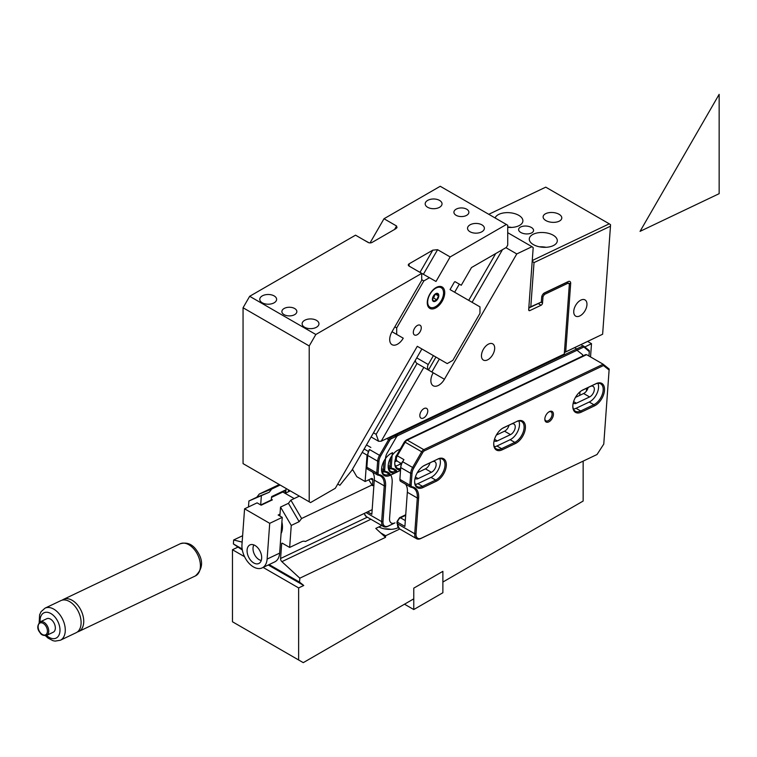 <?xml version="1.0" encoding="UTF-8"?>
<svg xmlns="http://www.w3.org/2000/svg" width="757" height="757" viewBox="0 0 757 757"><rect width="100%" height="100%" fill="white"/><g stroke="black" fill="none" stroke-linecap="round" stroke-linejoin="round"><path stroke-width="1.14" d="M423.835 367.372L381.197 441.227L378.595 441.274L376.134 434.338L417.06 363.464L433.193 372.775A11.232 6.482 -60 0 0 433.193 385.748A11.232 6.482 -60 0 0 444.425 379.257L433.193 372.775M378.595 441.274L371.1 436.95M381.197 441.227L564.287 354.021L569.359 284.112L568.157 283.146L544.425 294.454L542.996 296.668L542.532 303.027A1.874 1.079 -60 0 1 541.094 305.241L529.891 310.578A1.874 1.079 -60 0 1 529.077 310.607A1.874 1.079 -60 0 1 528.689 309.622L533.193 247.653L531.982 246.697L516.776 253.936L444.425 379.257M373.494 432.805L376.134 434.338M373.911 485L372.463 485.691L372.87 480.127A2.81 1.618 120 0 0 372.293 478.642A2.81 1.618 120 0 0 371.062 478.689L365.129 481.509L356.831 476.721L352.459 469.245M365.129 481.509L367.041 455.127L362.215 452.345M415.347 360.313A4.674 3.823 -60 0 0 417.06 363.464L417.06 363.464M485.417 346.507A9.358 5.403 -60 0 1 492.75 343.867A9.358 5.403 -60 0 1 490.725 357.436A9.358 5.403 -60 0 1 483.392 360.077A9.358 5.403 -60 0 1 485.417 346.507M422.207 409.982A5.611 3.246 -60 0 1 426.607 408.402A5.611 3.246 -60 0 1 425.396 416.539A5.611 3.246 -60 0 1 420.996 418.129A5.611 3.246 -60 0 1 422.207 409.982M584.783 347.009L591.501 343.669L587.697 341.473M367.041 455.127L367.703 454.806M368.744 479.796L372.463 485.691M433.401 355.61L438.738 358.695A9.358 5.403 120 0 0 438.738 358.695L433.401 355.61L428.254 364.524A4.674 3.823 -60 0 0 429.21 370.476M516.776 253.936L505.922 247.671M507.72 232.683L531.982 246.697M541.936 296.063L542.996 296.668M543.299 293.801L544.425 294.454M543.744 293.385L566.832 282.389L568.157 283.146M590.536 356.935L591.501 343.669M564.391 352.573L602.629 334.225L564.343 352.525M534.016 262.603L610.473 226.182L610.53 224.687L609.262 223.826L532.805 260.247L532.748 261.742L534.016 262.603L530.78 307.087L541.331 302.062L541.671 297.293A3.747 2.157 -60 0 1 544.311 292.987A3.747 2.157 -60 0 1 544.538 292.864L568.27 281.557A3.747 2.157 -60 0 1 570.674 283.487L565.716 351.806M610.473 226.182L602.629 334.225M609.262 223.826L545.75 187.159L488.767 214.297M574.289 314.581A9.358 5.403 -60 0 1 576.616 303.86A9.358 5.403 -60 0 1 585.029 299.914A9.358 5.403 -60 0 1 586.41 301.456A9.358 5.403 -60 0 1 584.082 312.177A9.358 5.403 -60 0 1 575.67 316.123A9.358 5.403 -60 0 1 574.289 314.581M568.27 281.557L566.832 282.389A1.874 1.079 -60 0 1 567.655 282.352A1.874 1.079 -60 0 1 568.034 283.08M532.748 261.742L532.143 262.054M532.805 260.247L532.294 259.954M541.331 302.062L528.84 307.616M528.85 307.437L529.342 307.91M529.408 307.815L530.78 307.087M549.847 222.009A9.358 4.911 4.2 0 0 561.789 218.101A9.358 4.911 4.2 0 0 555.07 212.831A9.358 4.911 4.2 0 0 543.129 216.748A9.358 4.911 4.2 0 0 549.847 222.009M507.72 227.337A14.033 7.362 4.2 0 0 522.888 221.063A14.033 7.362 4.2 0 0 512.811 213.171A14.033 7.362 4.2 0 0 495.116 217.969M511.59 227.431A14.033 7.362 4.2 0 0 507.72 226.958M539.552 246.829A14.033 7.362 -175.8 0 1 545.996 247.293M529.862 241.294A14.033 7.362 -175.8 0 1 529.294 238.9A14.033 7.362 -175.8 0 1 541.558 232.494A14.033 7.362 -175.8 0 1 556.726 238.531A14.033 7.362 -175.8 0 1 557.294 240.925A14.033 7.362 -175.8 0 1 545.04 247.331A14.033 7.362 -175.8 0 1 529.862 241.294M579.739 395.362L579.994 391.823M582.597 356.055L582.682 354.778L577.023 350.254L397.917 435.568L397.311 434.386A3.747 2.157 -60 0 0 395.211 436.486M381.575 469.208A12.169 7.021 -60 0 0 384.083 474.402A12.169 7.021 -60 0 0 388.88 474.431A18.717 10.806 -60 0 0 387.007 472.794A18.717 10.806 -60 0 0 384.613 471.99L385.625 471.516A2.81 1.618 -60 0 1 384.688 469.908L385.55 458.108A8.422 4.864 -60 0 1 387.272 452.847L396.346 437.139A2.81 1.618 -60 0 1 397.917 435.568M385.625 471.516A19.654 11.346 -60 0 1 392.154 482.796L389.562 518.545A8.422 4.864 -60 0 0 394.974 522.86L388.388 526.001A8.422 4.864 -60 0 1 382.976 521.677L381.651 521.611A9.358 5.403 120 0 0 383.562 526.579A9.358 5.403 120 0 0 387.669 526.418L388.388 526.001M396.261 471.535L396.611 472.236L400.519 470.371M396.611 472.236A13.096 7.561 -60 0 1 388.161 466.454A13.096 7.561 -60 0 1 397.425 450.415A13.096 7.561 -60 0 1 398.229 449.989L400.311 448.996M387.669 526.418L394.974 522.86M384.613 471.99A3.747 2.157 -60 0 1 384.14 471.829A3.747 2.157 -60 0 1 383.373 469.842L384.017 460.937M577.023 350.254L576.692 348.949L397.311 434.386L396.517 433.931M388.824 469.132A12.169 7.021 -60 0 0 390.707 468.668A3.747 2.157 -60 0 0 391.208 468.848A18.717 10.806 120 0 1 393.602 469.652A18.717 10.806 120 0 1 395.476 471.289A12.169 7.021 -60 0 1 390.678 471.261A12.169 7.021 -60 0 1 388.161 466.066M398.665 469.794L400.623 468.857M576.692 348.949L574.572 347.728M401.437 463.587L395.599 466.369M396.838 460.871L394.832 461.827M524.005 233.648A7.485 3.927 -175.8 0 1 518.63 229.437A7.485 3.927 -175.8 0 1 528.178 226.315A7.485 3.927 -175.8 0 1 533.562 230.525A7.485 3.927 -175.8 0 1 524.005 233.648M242.155 542.107L233.667 539.978L233.383 543.923L242.335 550.027M268.252 564.987L303.756 585.483L298.637 587.924L263.133 567.428M237.594 547.283L232.465 549.724L244.558 556.707M399.8 529.001L385.644 535.748L385.521 537.366L380.61 532.843L385.644 535.748M378.841 526.948A14.033 7.362 4.2 0 0 398.154 527.695M390.934 529.351A14.033 7.362 4.2 0 0 384.49 528.878M280.156 485.038L271.678 489.079L269.246 492.239L248.911 500.992L256.812 497.217L259.254 494.056L279.267 484.527M260.682 504.928L261.335 496.005M248.476 506.963L248.911 500.992M233.383 543.923L242.164 548.995M269.142 564.571L299.545 582.124L299.829 578.178L281.888 561.656A2.81 1.76 64.5 0 1 280.582 558.505L281.661 543.649A0.937 0.587 64.5 0 1 282.38 543.242L289.657 547.443L291.256 525.434L280.525 507.086L279.872 516M281.907 522.018A18.244 11.412 64.5 0 1 281.055 533.638M271.678 489.079L259.254 494.056M270.107 500.945A18.244 11.412 64.5 0 1 271.224 499.998L260.777 504.976M271.224 499.998L271.725 496.564L285.039 490.224M285.077 493.309L285.275 490.517A20.676 12.935 64.5 0 0 282.919 492.069M286.061 488.445L285.73 493.091L285.162 493.356M299.346 496.119L290.868 500.159L288.426 503.32L280.525 507.086M288.426 503.32L299.166 521.668L291.256 525.434M299.166 521.668L301.598 518.507L371.819 485.057M372.122 509.698L305.364 541.501A9.358 5.403 -60 0 0 301.523 541.794L289.657 547.443M299.829 578.178L385.521 537.366M380.61 532.843L375.784 528.405L381.774 525.547M299.545 582.124L303.756 585.483M233.667 539.978L242.618 535.719M285.73 493.091L290.262 490.867M288.483 489.845L288.351 491.785M351.731 470.494L352.876 469.955M301.598 518.507L290.868 500.159M261.269 560.454A9.358 5.857 64.5 0 1 255.97 556.84A9.358 5.857 64.5 0 1 253.869 544.926M271.413 497.453L282.825 492.012L294.189 498.57M271.28 499.232L272.378 499.866L261.165 505.203L257.096 502.856L244.577 508.818L269.719 523.333L282.238 517.372L278.169 515.015L280.005 514.145M269.719 523.333L267.117 559.082L279.645 553.121L282.238 517.372M279.645 553.121A17.78 11.118 64.5 0 1 274.715 561.912L262.196 567.873A17.78 11.118 64.5 0 1 253.453 566.917A17.78 11.118 64.5 0 1 241.975 544.567L244.577 508.818M267.117 559.082A17.78 11.118 64.5 0 1 262.196 567.873M247.094 550.008A10.295 6.434 64.5 0 1 249.952 544.917A10.295 6.434 64.5 0 1 257.9 547.917A10.295 6.434 64.5 0 1 261.657 558.411A10.295 6.434 64.5 0 1 258.799 563.501A10.295 6.434 64.5 0 1 250.851 560.502A10.295 6.434 64.5 0 1 247.094 550.008M232.465 549.724L232.465 621.771L303.264 662.649L413.767 598.853L413.767 588.151L442.873 571.346L413.767 588.151L413.767 609.546L442.873 592.74L442.873 571.346L442.873 582.038L583.145 501.058L583.145 461.193M298.637 659.972L298.637 587.924M413.767 609.546L404.503 604.2M434.906 294.236L432.474 298.457M432.455 298.532L433.591 297.993L435.275 293.962M435.313 293.934L437.196 293.461L438.492 295.911L435.341 294.085M433.591 297.993L436.751 299.81L438.492 295.911M436.751 299.81L433.704 301.267L432.408 298.826M437.385 293.347A4.542 2.621 -60 0 1 438.275 297.965A4.542 2.621 -60 0 1 433.827 301.56A4.542 2.621 -60 0 1 432.398 299.308A4.542 2.621 -60 0 1 435.606 293.744A4.542 2.621 -60 0 1 437.385 293.347M431.206 307.626A11.232 6.482 -60 0 1 429.985 307.181A11.232 6.482 -60 0 1 429.465 295.192A11.232 6.482 -60 0 1 440.006 287.282A11.232 6.482 -60 0 1 441.217 287.726A11.232 6.482 -60 0 1 441.747 299.715A11.232 6.482 -60 0 1 431.206 307.626M435.597 287.84A11.232 6.482 -60 0 1 439.609 287.054A11.232 6.482 -60 0 1 440.82 287.499A11.232 6.482 -60 0 1 441.019 287.622M429.796 307.058A11.232 6.482 -60 0 1 429.588 306.945A11.232 6.482 -60 0 1 427.279 302.251M454.645 292.24L459.329 284.14L455.175 281.746A0.937 0.539 -60 0 0 454.247 282.285L450.037 289.581L479.976 306.869L479.976 313.351L452.847 360.351L447.226 363.597L417.287 346.309L421.895 348.968L351.721 470.523L339.855 485.284L337.745 484.073M416.085 270.126L436.004 281.472L450.16 256.945L437.593 249.687L432.796 250.16L420.04 272.265M396.696 334.424L403.244 338.199L392.022 331.717L396.696 334.424L396.696 327.932L394.823 326.854M416.17 326.343A5.611 3.246 -60 0 1 420.088 325.236A5.611 3.246 -60 0 1 418.403 333.856A5.611 3.246 -60 0 1 414.476 334.963A5.611 3.246 -60 0 1 416.17 326.343M368.952 242.77L363.152 239.572M417.287 346.309L335.313 488.274L310.54 502.582L243.054 463.615L243.054 307.758L309.216 345.958L309.216 501.815M409.13 266.114L409.13 263.824A2.81 1.618 180 0 0 408.307 264.969A2.81 1.618 180 0 0 409.13 266.114L421.706 273.372L315.839 334.499L309.216 345.958M315.839 334.499L249.668 296.299L243.054 307.758M394.586 229.437L396.573 226.002L383.998 218.745L440.233 186.279L506.395 224.479L450.16 256.945M396.573 226.002L396.999 227.62L395.75 228.765L372.075 242.429A2.81 1.618 180 0 1 368.11 242.429L355.535 235.172L249.668 296.299M409.13 263.824L432.796 250.16M308.175 328.462A8.422 4.864 180 0 1 302.119 323.797A8.422 4.864 180 0 1 312.915 319.132A8.422 4.864 180 0 1 318.962 323.797A8.422 4.864 180 0 1 308.175 328.462M473.589 232.967A8.422 4.864 180 0 1 467.542 228.302A8.422 4.864 180 0 1 478.329 223.627A8.422 4.864 180 0 1 484.385 228.302A8.422 4.864 180 0 1 473.589 232.967M276.277 297.984A8.422 4.864 180 0 1 276.617 299.346A8.422 4.864 180 0 1 269.397 304.163A8.422 4.864 180 0 1 260.115 300.718A8.422 4.864 180 0 1 259.774 299.346A8.422 4.864 180 0 1 266.994 294.539A8.422 4.864 180 0 1 276.277 297.984M441.691 202.479A8.422 4.864 180 0 1 442.031 203.851A8.422 4.864 180 0 1 434.811 208.658A8.422 4.864 180 0 1 425.529 205.213A8.422 4.864 180 0 1 425.188 203.851A8.422 4.864 180 0 1 432.417 199.034A8.422 4.864 180 0 1 441.691 202.479M287.263 315.726A7.485 4.324 180 0 1 281.888 311.572A7.485 4.324 180 0 1 291.473 307.427A7.485 4.324 180 0 1 296.858 311.572A7.485 4.324 180 0 1 287.263 315.726M459.291 216.398A7.485 4.324 180 0 1 453.916 212.253A7.485 4.324 180 0 1 463.511 208.109A7.485 4.324 180 0 1 468.886 212.253A7.485 4.324 180 0 1 459.291 216.398M403.244 338.199A11.232 6.482 -60 0 1 392.022 344.681A11.232 6.482 -60 0 1 392.022 331.717L421.706 280.308L421.706 273.372M455.184 281.746L461.268 285.257L471.488 267.552L506.395 247.397L507.72 245.107L507.72 225.245L506.395 224.479M370.05 242.902L383.998 218.745M443.271 299.072A12.349 7.135 120 0 0 443.697 288.474A12.349 7.135 120 0 0 436.004 287.594A12.349 7.135 120 0 0 428.727 296.29A12.349 7.135 120 0 0 427.27 302.724A12.349 7.135 120 0 0 433.468 308.799A12.349 7.135 120 0 0 443.271 299.072M421.706 279.702L423.835 280.932L429.446 277.696M396.696 327.932L423.835 280.932M518.819 420.977A12.169 7.021 -60 0 1 510.123 439.703L496.942 445.987A12.169 7.021 -60 0 1 494.387 446.734M502.544 428.292L511.259 424.138A6.179 3.567 -60 0 1 513.965 424.034A6.179 3.567 -60 0 1 514.836 429.228A6.179 3.567 -60 0 1 510.492 434.622L497.311 440.905A6.179 3.567 -60 0 1 494.605 441.009A6.179 3.567 -60 0 1 494.141 440.64M509.054 425.188A6.179 3.567 -60 0 1 504.541 431.187L496.346 435.086M439.722 458.647A12.169 7.021 -60 0 1 431.026 477.383L417.845 483.666A12.169 7.021 -60 0 1 415.29 484.414M423.447 465.962L432.162 461.808A6.179 3.567 -60 0 1 434.868 461.704A6.179 3.567 -60 0 1 435.739 466.899A6.179 3.567 -60 0 1 431.395 472.302L418.214 478.575A6.179 3.567 -60 0 1 415.508 478.679A6.179 3.567 -60 0 1 415.044 478.32M429.957 462.858A6.179 3.567 -60 0 1 425.443 468.857L417.249 472.765M597.916 383.297A12.169 7.021 -60 0 1 589.22 402.033L576.039 408.307A12.169 7.021 -60 0 1 573.484 409.064M581.641 390.612L590.356 386.458A6.179 3.567 -60 0 1 593.062 386.354A6.179 3.567 -60 0 1 593.933 391.549A6.179 3.567 -60 0 1 589.589 396.942L576.408 403.226A6.179 3.567 -60 0 1 573.702 403.33A6.179 3.567 -60 0 1 573.238 402.97M588.151 387.508A6.179 3.567 -60 0 1 583.638 393.508L575.443 397.406M406.32 440.016L585.558 354.645L586.618 354.673L407.238 440.12A1.874 1.173 -115.5 0 0 406.32 440.016L404.456 441.823L396.611 455.402L397.293 455.799A4.674 2.697 -60 0 0 397.293 461.202C395.381 458.761 395.154 456.831 396.611 455.402M407.427 490.536A19.654 11.346 -60 0 1 407.38 491.577L404.9 526.437L407.38 491.577M405.601 484.215A18.717 10.806 -60 0 1 407.427 490.914A18.717 10.806 -60 0 1 407.38 492.277L417.306 498.002A18.717 10.806 120 0 0 413.473 488.076A18.717 10.806 120 0 0 411.079 487.271A3.747 2.157 -60 0 1 410.606 487.111A3.747 2.157 -60 0 1 409.84 485.123L410.691 473.314L412.016 473.39A8.422 4.864 -60 0 1 413.738 468.129L412.612 467.476A9.358 5.403 120 0 0 410.691 473.314L400.775 467.589A9.358 5.403 -60 0 1 402.686 461.742L403.916 459.613L402.686 461.742L412.612 467.476L421.677 451.768L422.813 452.421A2.81 1.618 -60 0 1 424.384 450.841L423.778 449.667A3.747 2.157 120 0 0 421.677 451.768L405.137 442.22L397.293 455.799L403.916 459.613M401.153 481.537A3.747 2.157 -60 0 1 400.68 481.376A3.747 2.157 -60 0 1 399.904 479.664A3.747 2.157 -60 0 1 399.914 479.389L400.765 466.889A8.422 4.864 -60 0 1 402.317 461.95L402.535 461.666M399.914 479.115A2.81 1.618 -60 0 1 399.904 478.897A2.81 1.618 -60 0 1 399.914 478.698L400.765 466.889M423.551 465.896A12.169 7.021 -60 0 1 423.977 465.678L437.158 459.404A12.169 7.021 -60 0 1 442.495 459.196A12.169 7.021 -60 0 1 444.208 469.425A12.169 7.021 -60 0 1 435.663 480.061L422.482 486.335A12.169 7.021 -60 0 1 417.145 486.543A12.169 7.021 -60 0 1 414.628 481.348M437.877 458.988A13.096 7.561 -60 0 1 446.299 465.716A13.096 7.561 -60 0 1 436.269 481.234L423.078 487.508A13.096 7.561 -60 0 1 414.628 481.736A13.096 7.561 -60 0 1 423.892 465.697A13.096 7.561 -60 0 1 424.696 465.271L437.158 459.404M502.648 428.216A12.169 7.021 -60 0 1 503.074 428.008L516.255 421.725A12.169 7.021 -60 0 1 521.592 421.517A12.169 7.021 -60 0 1 523.305 431.755A12.169 7.021 -60 0 1 514.76 442.381L501.579 448.664A12.169 7.021 -60 0 1 496.242 448.863A12.169 7.021 -60 0 1 493.734 443.668M516.974 421.318A13.096 7.561 -60 0 1 525.396 428.036A13.096 7.561 -60 0 1 515.366 443.555L502.175 449.838A13.096 7.561 -60 0 1 493.725 444.066A13.096 7.561 -60 0 1 502.989 428.017A13.096 7.561 -60 0 1 503.793 427.591L516.255 421.725M581.745 390.546A12.169 7.021 -60 0 1 582.171 390.328L595.352 384.054A12.169 7.021 -60 0 1 600.689 383.846A12.169 7.021 -60 0 1 602.402 394.075A12.169 7.021 -60 0 1 593.857 404.702L580.676 410.985A12.169 7.021 -60 0 1 575.339 411.193A12.169 7.021 -60 0 1 572.831 405.998M581.281 412.158L594.463 405.884A13.096 7.561 -60 0 0 604.493 390.366A13.096 7.561 -60 0 0 596.071 383.638L582.89 389.921A13.096 7.561 -60 0 0 582.086 390.347A13.096 7.561 -60 0 0 572.822 406.386A13.096 7.561 -60 0 0 581.281 412.158L580.676 410.985L576.039 408.307M548.787 411.988A5.148 2.971 -60 0 1 551.039 411.903A5.148 2.971 -60 0 1 551.976 413.237A5.148 2.971 -60 0 1 550.282 418.943A5.148 2.971 -60 0 1 545.892 420.816A5.148 2.971 -60 0 1 544.955 419.473A5.148 2.971 -60 0 1 544.841 418.81M544.974 420.419A6.084 3.511 -60 0 1 544.822 419.217A6.084 3.511 -60 0 1 549.128 411.77A6.084 3.511 -60 0 1 553.282 413.057A6.084 3.511 -60 0 1 550.244 420.892A6.084 3.511 -60 0 1 544.974 420.419M411.079 487.271L412.092 486.798A19.654 11.346 -60 0 1 418.621 498.068L417.306 498.002L414.713 533.751A9.358 5.403 120 0 0 416.624 538.719A9.358 5.403 120 0 0 420.722 538.558L597.027 454.512L603.774 444.075L609.177 369.028L603.159 364.231L586.618 354.673M609.148 370.059L603.49 365.536L603.159 364.231L423.778 449.667L407.238 440.12A3.747 2.157 -60 0 0 405.137 442.22L404.456 441.823M603.49 365.536L424.384 450.841M422.813 452.421L413.738 468.129M412.092 486.798A2.81 1.618 -60 0 1 411.155 485.19L412.016 473.39M418.621 498.068L416.028 533.817L414.713 533.751L397.501 523.825A1.874 0.984 -175.8 0 1 396.961 523.059L399.422 528.783A9.358 5.403 -60 0 1 397.501 523.825L397.624 522.235A1.874 0.984 -175.8 0 1 397.075 521.469L396.961 523.059M597.027 454.512L421.441 538.142A8.422 4.864 -60 0 1 416.028 533.817M400.888 463.275A12.169 7.021 -60 0 1 397.974 465.243A12.169 7.021 -60 0 1 395.409 465.99M396.526 460.54A6.179 3.567 -60 0 1 395.637 460.265A6.179 3.567 -60 0 1 395.173 459.896M374.318 479.436L371.838 514.296L374.318 479.436A19.654 11.346 -60 0 0 374.365 478.396M366.852 466.974A2.81 1.618 -60 0 1 366.842 466.757A2.81 1.618 -60 0 1 366.852 466.558L367.713 454.749A8.422 4.864 -60 0 1 369.255 449.809L369.482 449.526M400.642 468.583A12.169 7.021 -60 0 1 397.274 468.119A12.169 7.021 -60 0 1 394.757 462.924M400.548 469.889A13.096 7.561 -60 0 1 394.747 463.322A13.096 7.561 -60 0 1 395.816 457.73M588.955 356.027L589.277 351.636L581.168 344.586M589.277 351.636L589.296 350.614L583.287 345.807L390.726 437.527A3.747 2.157 120 0 0 388.625 439.628L379.55 455.336A9.358 5.403 120 0 0 377.639 461.174L378.954 461.24A8.422 4.864 -60 0 1 380.676 455.988L369.624 449.601A9.358 5.403 -60 0 0 367.713 455.449L367.713 454.749M388.275 467.277L390.726 468.687A3.747 2.157 -60 0 1 389.959 466.7L390.612 457.796M386.789 438.568L389.751 440.281A2.81 1.618 -60 0 1 391.331 438.7L583.609 347.113M389.751 440.281L380.676 455.988M372.539 472.075A18.717 10.806 -60 0 1 374.374 478.774A18.717 10.806 -60 0 1 374.318 480.137L384.244 485.862A18.717 10.806 120 0 0 380.421 475.935A18.717 10.806 120 0 0 378.027 475.131L379.03 474.658A2.81 1.618 -60 0 1 378.103 473.049L378.954 461.24M379.03 474.658A19.654 11.346 -60 0 1 385.568 485.928L382.976 521.677M586.41 391.104L586.618 388.237M389.42 474.194L390.025 475.368A13.096 7.561 -60 0 1 381.566 469.595A13.096 7.561 -60 0 1 390.83 453.557A13.096 7.561 -60 0 1 391.634 453.131L392.571 452.686A8.422 4.864 -60 0 0 392.145 454.966L391.284 466.766L388.18 465.678M391.208 468.848L392.221 468.384A2.81 1.618 -60 0 1 391.284 466.766M392.221 468.384A19.654 11.346 -60 0 1 397.33 471.895L395.485 471.308M390.025 475.368L397.33 471.895M384.111 471.81A12.169 7.021 -60 0 1 382.228 472.273M368.101 469.397A3.747 2.157 -60 0 1 367.618 469.236A3.747 2.157 -60 0 1 366.842 467.523A3.747 2.157 -60 0 1 366.852 467.249L367.713 455.449L377.639 461.174L376.778 472.983L366.852 467.249L366.852 466.558M378.027 475.131A3.747 2.157 -60 0 1 377.544 474.97A3.747 2.157 -60 0 1 376.778 472.983L378.103 473.049M385.568 485.928L384.244 485.862L381.651 521.611L366.038 512.593M40.216 621.847L46.802 618.715A7.485 4.684 64.5 0 1 52.971 621.355A7.485 4.684 64.5 0 1 53.245 632.227L46.65 635.369A7.485 4.684 64.5 0 0 46.376 624.497A7.485 4.684 64.5 0 0 40.216 621.847C37.017 625.424 36.989 629.067 40.121 632.776C41.285 634.962 43.461 635.823 46.65 635.369M45.013 608.164L60.834 600.632A17.78 11.118 64.5 0 1 75.473 606.915A17.78 11.118 64.5 0 1 76.126 632.729L60.305 640.261A17.78 11.118 64.5 0 0 59.652 614.447A17.78 11.118 64.5 0 0 45.013 608.164L41.02 611.741L39.591 614.911L39.184 622.585M62.216 600.14A17.78 11.118 64.5 0 1 63.474 599.374A17.78 11.118 64.5 0 1 78.103 605.657A17.78 11.118 64.5 0 1 78.766 631.47A17.78 11.118 64.5 0 1 77.375 631.963M640.053 231.358L719.15 193.678L719.15 94.351L640.053 231.358M363.767 449.658L364.571 449.251M428.528 369.936L435.947 357.077M468.697 300.359L495.712 253.567M428.254 364.524L416.747 357.881M431.85 371.999L439.334 359.036M472.084 302.308L502.487 249.659M529.891 310.578L528.689 309.887M538.322 303.633L541.094 305.241M542.532 303.027L541.151 302.223M372.87 480.127L370.684 478.869M568.431 283.364L570.674 283.487M384.688 469.908L381.594 468.81M269.246 492.239L256.812 497.217M281.661 543.649L282.446 543.28M280.582 558.505L367.315 517.192M281.888 561.656L370.892 519.264M281.888 492.457A21.054 13.172 64.5 0 1 284.149 490.65M437.593 249.687L423.428 274.214M510.492 434.622L504.541 431.187M497.311 440.905L494.51 439.287M431.395 472.302L425.443 468.857M418.214 478.575L415.413 476.957M589.589 396.942L583.638 393.508M576.408 403.226L573.607 401.607M405.648 515.337L400.491 517.797L405.269 520.561M404.9 526.437L397.624 522.235A3.747 2.157 -60 0 1 400.491 517.797A1.874 1.173 -115.5 0 0 399.564 517.693L397.075 521.469M399.914 478.698L399.914 479.389L409.84 485.123L411.155 485.19M423.078 487.508L422.482 486.335L417.845 483.666M436.269 481.234L435.663 480.061L431.026 477.383M423.977 465.678L424.696 465.271M502.175 449.838L501.579 448.664L496.942 445.987M515.366 443.555L514.76 442.381L510.123 439.703M503.074 428.008L503.793 427.591M594.463 405.884L593.857 404.702L589.22 402.033M582.171 390.328L582.89 389.921M595.352 384.054L596.071 383.638M421.441 538.142L420.722 538.558M389.931 437.073L391.331 438.7M364.108 513.511L366.36 516.643A9.358 5.403 -60 0 1 364.477 513.341M364.24 449.062A4.674 2.697 -60 0 1 364.145 448.996L368.47 451.503M367.609 511.846L371.838 514.296M370.854 447.472L366.483 444.955M45.344 625.329A6.548 4.097 64.5 0 1 46.641 633.94A6.548 4.097 64.5 0 1 40.197 632.521A6.548 4.097 64.5 0 1 38.9 623.91A6.548 4.097 64.5 0 1 45.344 625.329M40.102 621.904A14.033 8.781 64.5 0 1 44.937 612.451A14.033 8.781 64.5 0 1 55.545 617.759A14.033 8.781 64.5 0 1 58.895 635.255A14.033 8.781 64.5 0 1 46.537 635.416M63.474 599.374L180.138 543.8A17.78 11.118 64.5 0 1 194.776 550.084A17.78 11.118 64.5 0 1 195.429 575.907L78.766 631.47M384.14 471.829L381.689 470.409M405.695 514.779L399.564 517.693M399.904 478.897L399.904 479.664M401.532 463.644L397.293 461.202M399.422 528.783L416.624 538.719M410.606 487.111L400.68 481.376M366.842 466.757L366.842 467.523M366.36 516.643L383.562 526.579M377.544 474.97L367.618 469.236M45.429 635.7L47.984 638.066L52.999 640.706L55.043 641.113L60.305 640.261M180.138 543.8C186.648 541.936 192.023 543.952 196.262 549.856C203.595 559.877 203.311 568.564 195.429 575.907"/></g></svg>
